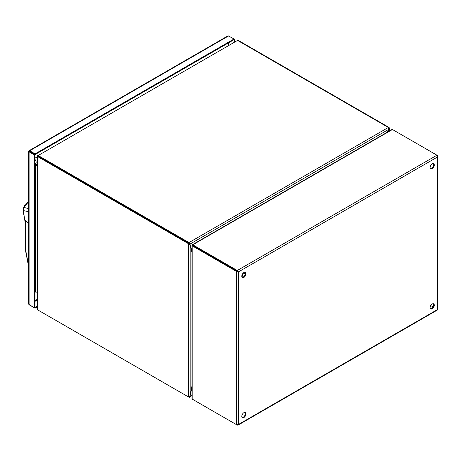 <?xml version="1.0" encoding="UTF-8"?>
<svg xmlns="http://www.w3.org/2000/svg" width="461" height="461" viewBox="0 0 461 461"><rect width="100%" height="100%" fill="white"/><g stroke="black" fill="none" stroke-linecap="round" stroke-linejoin="round"><path stroke-width="0.69" d="M245.022 272.301A2.962 1.706 -60 0 1 244.751 275.494A2.962 1.706 -60 0 1 242.123 277.32M245.022 412.445A2.962 1.706 -60 0 1 244.751 415.632A2.962 1.706 -60 0 1 242.123 417.464M433.352 163.569A2.962 1.706 -60 0 1 433.081 166.761A2.962 1.706 -60 0 1 430.453 168.588M433.352 303.713A2.962 1.706 -60 0 1 433.081 306.905A2.962 1.706 -60 0 1 430.453 308.732M237.899 271.535L238.498 271.881L236.695 271.535L192.179 245.834L192.784 245.488L237.294 271.189L192.179 245.137L192.773 245.483L192.784 244.791L237.294 270.492L237.294 271.183L236.695 271.535L236.695 424.783L238.498 424.437L238.049 425.128L237.294 425.128L192.784 399.433M243.875 272.566A2.962 1.706 -60 0 1 245.356 272.422A2.962 1.706 -60 0 1 245.356 275.839A2.962 1.706 -60 0 1 242.394 277.545A2.962 1.706 -60 0 1 241.939 275.177A2.962 1.706 -60 0 1 243.875 272.566M243.875 412.71A2.962 1.706 -60 0 1 245.356 412.566A2.962 1.706 -60 0 1 245.356 415.983A2.962 1.706 -60 0 1 242.394 417.689A2.962 1.706 -60 0 1 241.939 415.321A2.962 1.706 -60 0 1 243.875 412.71M432.205 163.839A2.962 1.706 -60 0 1 433.68 163.69A2.962 1.706 -60 0 1 433.68 167.107A2.962 1.706 -60 0 1 430.724 168.818A2.962 1.706 -60 0 1 430.269 166.444A2.962 1.706 -60 0 1 432.205 163.839M432.205 303.983A2.962 1.706 -60 0 1 433.68 303.834A2.962 1.706 -60 0 1 433.68 307.251A2.962 1.706 -60 0 1 430.724 308.962A2.962 1.706 -60 0 1 430.269 306.588A2.962 1.706 -60 0 1 432.205 303.983M430.724 305.545L433.081 306.905L430.724 305.545M437.575 155.559L437.95 156.216L437.575 156.947L437.339 155.691M192.179 398.35L192.179 399.082L236.695 424.783M436.97 309.85L437.575 309.498L437.575 156.947L238.498 271.881L237.294 270.492L436.97 155.207L392.461 129.506L391.821 129.875M238.498 271.881L238.498 424.437L437.575 309.498L437.575 308.801M192.179 245.137L192.784 244.791L192.179 245.137L192.179 245.834L192.179 245.137L211.547 256.322M245.35 273.701L244.843 273.408A1.85 1.066 120 0 0 242.993 274.474A1.85 1.066 120 0 0 242.993 276.612L243.5 276.905M189.39 396.898L189.615 397.29A1.279 0.738 60 0 1 188.975 397.226L38.171 310.161A1.279 0.738 60 0 1 38.165 310.155M189.632 396.443L189.984 396.644L189.615 397.29M191.926 387.453L189.984 396.644L191.926 395.521M37.958 156.193L189.189 243.506M188.975 242.584L388.352 127.478A1.279 0.738 -60 0 1 388.992 127.415A1.279 0.738 -60 0 1 389.257 127.997L389.603 128.896L389.257 129.391L388.951 129.218L388.352 127.478L237.548 40.412L38.171 155.518L188.975 242.584A1.279 0.738 60 0 1 189.615 243.258L189.275 243.846A1.279 0.738 180 0 1 188.37 243.627L37.566 156.561A1.279 0.738 180 0 1 37.191 156.043L37.865 156.043L37.531 155.455A1.279 0.738 60 0 1 38.171 155.518M388.992 127.415L238.187 40.349A1.279 0.738 120 0 0 237.548 40.412M35.065 291.773L36.338 292.188M387.805 131.898L389.257 129.391L389.257 131.062M389.257 127.997L388.842 128.239M191.926 251.043L189.984 244.088L189.379 243.742L189.494 244.151M387.205 132.249L388.951 129.218L189.984 244.088L189.615 243.258M37.479 156.043L37.531 155.455M36.344 292.216L35.065 292.032M37.191 163.73L36.419 164.174L36.407 164.865L37.191 165.315L36.425 164.871A1.279 0.738 -120 0 0 36.425 164.871L36.407 164.865A1.279 0.738 180 0 1 36.425 164.871L35.814 165.217L37.191 166.012M35.065 163.401L37.191 164.617M37.191 163.643L36.344 164.133L36.206 164.733L35.065 164.076L36.194 164.756L35.745 165.171L35.82 291.888M37.191 156.043L37.191 309.291A1.279 0.738 0 0 0 37.566 309.809L188.37 396.881A1.279 0.738 0 0 0 189.275 397.094L190.18 395.158L190.18 245.35L189.275 243.846M189.275 243.356L38.044 156.043M190.18 245.35L191.926 252.213M191.926 386.278L190.18 395.158M35.065 164.779L35.745 165.171L35.745 291.871M234.096 42.4L234.096 39.652L35.065 154.562L29.089 151.116A1.279 0.738 60 0 1 29.089 151.11L29.089 151.116M29.567 151.392L29.055 150.701L228.086 35.791L234.701 39.306L234.701 42.055M37.191 306.283L35.065 307.516L35.065 154.568L34.46 154.913L29.089 151.813L28.732 151.168L29.141 151.035M35.065 154.568L29.688 151.462M29.083 151.11L28.957 150.776L29.688 150.764L35.065 153.87L35.065 154.562M37.191 306.98L35.065 308.207L35.065 307.516L34.46 307.862L28.715 304.237L28.715 151.289L29.268 151.22M29.688 305.107L35.065 308.207M35.065 153.87L234.096 38.96L234.096 39.652L234.701 39.306M34.46 307.862L34.46 154.913M28.715 211.766L23.229 210.527L25.125 221.804M25.125 220.606L25.436 220.214L28.715 223.395M23.229 210.527L23.713 207.415L28.715 208.614M25.436 220.214L25.436 248.986L28.715 266.314M28.715 201.561L23.649 207.64M35.065 158.088L37.191 156.861M192.179 399.082L192.179 245.834M192.784 244.791L392.461 129.506M37.566 156.561L37.566 309.809M188.37 396.881L188.37 243.627M37.191 299.385L35.065 300.612M228.12 43.104L228.12 45.852M228.725 42.758L228.725 45.501M37.191 300.082L35.065 301.31M29.688 150.764L228.725 35.854M29.089 304.761L29.089 151.813M35.065 159.552A2.962 1.706 60 0 1 35.537 163.649M437.95 156.25L437.95 309.152M437.46 309.999L238.083 425.105M191.926 398.719L191.926 245.483M192.352 244.745L392.017 129.466M389.631 128.694L389.631 130.849M189.707 244.555L189.321 243.598M23.05 210.274L25.125 222.156M25.125 248.594L25.125 220.583M23.05 210.251L23.546 207.479L25.142 204.482L28.715 201.48M25.13 248.623L28.807 267.495"/></g></svg>

